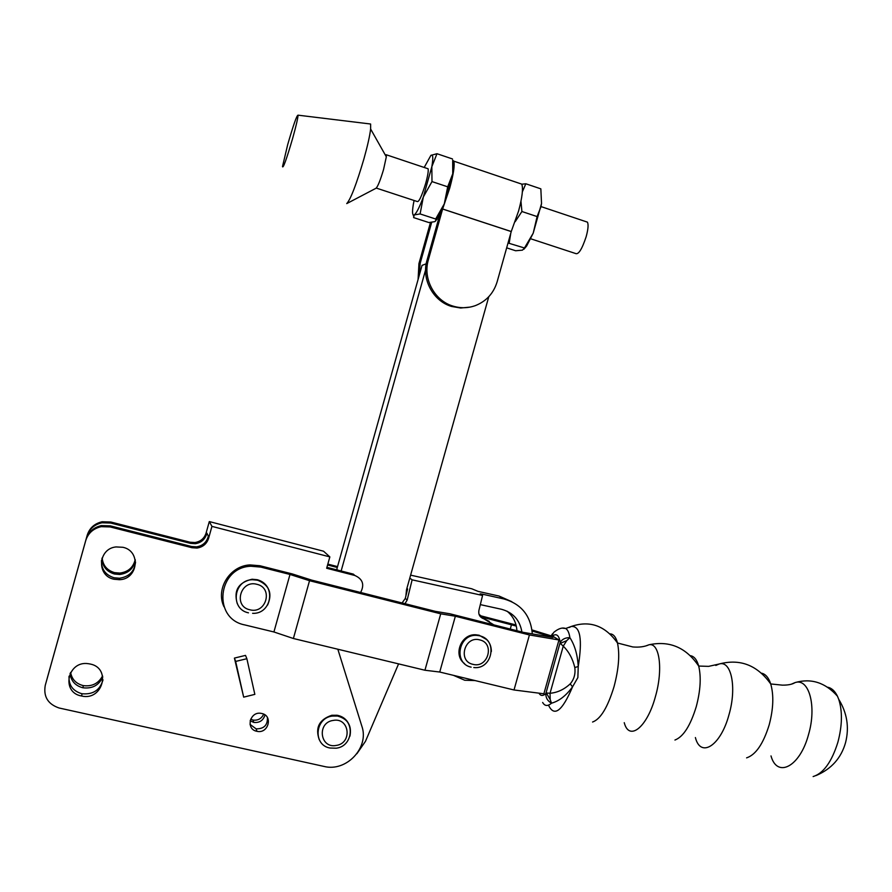 <?xml version="1.0" encoding="UTF-8"?>
<svg xmlns="http://www.w3.org/2000/svg" width="892" height="892" viewBox="0 0 892 892"><rect width="100%" height="100%" fill="white"/><g stroke="black" fill="none" stroke-linecap="round" stroke-linejoin="round"><path stroke-width="1.34" d="M585.933 221.64L587.427 222.141C588.586 224.505 588.163 229.367 586.144 236.748C581.963 249.347 578.417 254.922 575.507 253.484L530.707 238.777M519.412 183.339L521.742 184.12C523.336 188.268 522.288 197.221 518.598 210.969L511.25 231.53L497.145 281.772C493.633 293.212 486.463 301.128 475.626 305.521C468.233 308.219 460.729 308.42 453.08 306.123C434.56 300.816 422.641 278.739 428.35 259.884L442.633 208.996L449.746 188.067C453.515 174.141 454.875 165.176 453.816 161.162L452.701 160.248M469.727 307.149L460.651 308.008L451.597 306.458C433.144 301.173 421.28 279.196 426.967 260.431L428.35 259.884M418.092 279.452L418.939 263.597L430.468 222.476M418.939 263.597L420.243 263.084L419.028 276.107M287.703 144.582L282.485 166.637C283.143 168.688 286.588 159.088 292.799 137.825C296.255 125.371 297.995 117.822 298.028 115.168C296.835 115.168 293.39 124.969 287.703 144.582M376.034 188.245L346.743 203.599C350.679 199.25 356.387 184.399 363.869 159.077C367.537 145.953 369.79 135.941 370.626 129.017L370.615 124.01L369.366 123.865M376.089 188.212C377.952 186.25 380.438 180.006 383.571 169.458L386.325 156.814L386.314 154.773L385.255 154.907M376.268 188.078L417.077 201.469C418.761 202.529 421.626 196.519 425.674 183.451C427.77 175.847 428.573 170.963 428.104 168.778L427.212 168.476M420.243 263.084L431.661 222.387M452.98 162.411C453.85 163.782 453.783 167.551 452.757 173.695L444.283 203.878L439.968 214.091L426.967 260.431M506.667 247.842L515.621 250.752L522.411 250.161L524.273 248.31L533.204 233.18L537.107 216.578L540.92 206.844L541.533 203.499L540.842 188.848L525.823 183.774L521.787 184.209M508.027 243.003L524.262 247.909M515.175 221.707L521.909 211.515L537.107 216.578M509.198 242.992L510.793 233.18M522.377 191.825L525.823 183.774M521.909 211.515L520.961 201.291M541.533 203.499L533.204 233.18L526.659 245.991L523.95 249.202M435.664 219.008L420.099 213.935L414.2 214.927L413.62 217.592L428.862 222.543L434.828 221.64L435.909 220.324L435.664 219.008L444.283 203.878L447.695 186.818L452.746 173.75L452.69 160.181M413.286 214.983L413.375 215.786M420.099 213.935L423.343 196.976L431.984 181.589L447.695 186.818M431.984 181.589L431.839 166.681L436.98 153.714L452.5 158.966M436.98 153.714L430.903 155.364L424.202 167.462M439.968 214.091L435.508 221.149M430.903 155.364C433.033 154.071 433.345 157.851 431.839 166.681L423.343 196.976C419.452 207.379 416.408 213.366 414.2 214.927C412.372 215.708 412.059 212.307 413.275 204.714L414.078 200.488M453.426 675.333L464.71 680.239L475.113 680.574M493.912 624.913L480.877 616.996L489.295 621.434M402.08 602.959L405.269 598.476L407.622 588.932L406.897 588.386M532.323 633.911C530.74 615.647 521.307 604.007 504.025 598.989L482.717 594.25L480.141 593.86L482.572 595.477L412.126 579.833L407.176 600.004L405.001 603.694M483.263 618.635C479.718 617.086 478.268 614.343 478.904 610.396L482.572 595.477M410.61 575.139L471.723 588.765L478.034 591.363L499.074 596.057L511.818 601.687M409.774 578.139L412.126 579.833M521.909 631.993C519.824 620.029 513.023 612.458 501.494 609.281L480.331 604.62M507.035 611.165C513.09 616.171 516.39 622.694 516.925 630.733M485.861 619.639L479.171 614.699M480.61 615.525L479.071 614.443M237.239 603.572C233.503 590.493 238.454 582.376 252.101 579.231L257.32 579.722C263.274 581.428 267.232 585.163 269.161 590.928M486.285 639.363L479.149 635.238L475.804 634.781C461.119 633.643 452.735 655.129 464.554 663.626M813.136 776.564C823.506 773.319 831.768 761.846 837.911 742.144C842.282 725.486 842.55 711.203 838.725 699.283L837.454 696.206C834.934 691.066 831.678 688.055 827.687 687.208M577.86 677.597L572.553 686.829C566.097 695.66 559.094 701.112 551.524 703.186C547.61 701.034 545.714 697.834 545.837 693.597L560.198 642.374C562.161 639.151 565.394 637.579 569.888 637.657C574.771 645.184 577.559 654.806 578.239 666.536L577.86 677.597M532.123 630.99L552.995 637.457L523.515 632.395L449.925 613.785L435.329 611.354L311.676 580.123L292.264 573.924L259.906 565.74L260.821 567.089L289.989 574.459L309.535 580.703L440.726 613.819L455.355 616.238L529.424 634.948L558.961 639.977L553.341 636.542L532 629.93M558.961 639.977L543.886 693.786L514.015 689.973L439.734 672.033L424.938 670.238L293.39 638.505L273.922 631.971L244.687 624.902C212.207 618.736 217.525 567.29 250.842 566.253L260.821 567.089M566.699 640.668L563.253 646.143L550.041 693.274C557.366 692.649 564.09 689.516 570.2 683.885C574.102 679.314 575.63 673.85 574.794 667.506C572.709 658.775 568.862 651.651 563.253 646.143L560.243 643.366L566.699 640.668L569.888 637.657C569.152 632.785 567.747 629.73 565.684 628.503C562.428 627.243 558.481 628.514 553.821 632.317L551.546 635.985M551.144 635.862L552.538 633.699M562.562 628.169L565.684 628.503L571.259 626.463C580.279 625.805 582.61 639.163 578.239 666.536L574.794 667.506M550.041 693.274L546.339 692.972L550.186 699.551L550.041 693.274M548.502 705.137C554.166 717.346 562.183 711.247 572.553 686.829L570.2 683.885M542.648 702.45C544.778 706.196 547.744 706.442 551.524 703.186L550.186 699.551M481.29 615.959L516.033 624.991M516.301 626.095L483.419 617.476M529.424 634.948L514.015 689.973M455.355 616.238L439.734 672.033M223.97 606.705C215.362 588.999 229.846 565.807 249.983 564.915L259.906 565.74M289.989 574.459L273.922 631.971M511.506 624.612L510.269 629.05M309.535 580.703L293.39 638.505M440.726 613.819L424.938 670.238M425.595 269.886L341.134 570.991M356.878 753.74L365.475 741.308L398.579 663.882M405.893 595.967L406.518 589.723L488.783 296.702M426.198 263.798L422.039 265.392L336.641 569.843M250.039 724.371L256.093 728.842C263.943 728.954 267.712 725.196 267.422 717.569M261.769 713.488L261.267 713.388C249.916 710.98 245.356 729.199 256.773 731.273L256.974 731.317C268.38 734.083 273.331 715.663 261.769 713.488M101.498 560.265C101.197 569.107 105.39 574.95 114.076 577.782L119.506 578.25C129.195 576.756 134.547 571.337 135.539 561.982M122.895 547.287L116.049 546.93C98.009 548.613 96.28 575.786 113.964 579.231L119.428 579.7C138.182 579.265 141.226 551.022 122.895 547.287M69.03 676.203C68.595 685.134 72.809 690.954 81.663 693.664L82.019 693.742C93.091 694.745 100.082 690.107 103.004 679.838M90.237 664.027L88.431 663.715C67.725 660.292 60.678 692.237 81.306 695.961L81.663 696.028C102.77 701.112 111.611 668.119 90.237 664.027M102.792 676.95C98.956 685.29 92.333 688.903 82.934 687.777L82.588 687.71C75.118 685.591 70.947 680.841 70.078 673.438M102.58 675.891C98.499 683.495 92.066 686.74 83.268 685.602L82.923 685.524C75.965 683.618 71.862 679.258 70.613 672.445M135.328 560.243C133.622 568.516 128.426 573.255 119.718 574.47L114.388 574.002C106.594 571.582 102.446 566.431 101.944 558.548M135.194 559.607C133.276 567.479 128.147 571.973 119.796 573.088L114.499 572.619C107.04 570.334 102.926 565.439 102.156 557.924M265.002 714.938C263.33 720.457 259.594 722.955 253.796 722.42L250.128 720.747M263.675 714.146C261.523 718.696 257.955 720.669 252.96 720.067L250.619 719.242M349.151 724.895C346.899 719.554 342.863 716.343 337.042 715.25L331.824 715.273C319.247 719.498 315.054 727.638 319.236 739.669M211.939 526.38L209.308 521.575L323.54 551.211L329.85 556.898L211.939 526.38L208.583 538.355C206.754 543.852 202.908 547.086 197.054 548.056L192.025 547.733L110.162 526.938L101.164 526.67C93.303 528.499 88.163 533.126 85.744 540.53L45.258 685.346C43.307 696.596 47.912 704.145 59.062 707.992L323.907 766.406C346.375 772.282 369.522 747.596 361.851 726.188L337.834 649.22M47.298 678.009L86.914 536.27C89.267 529.067 94.273 524.563 101.933 522.79L110.697 523.047L190.442 543.362L195.348 543.685C201.057 542.749 204.803 539.593 206.587 534.241L206.899 533.182L208.327 536.103L208.037 537.207C206.208 542.67 202.395 545.882 196.575 546.852L191.579 546.517L110.318 525.856L101.376 525.589C93.571 527.406 88.475 531.989 86.067 539.348L45.258 685.346M360.613 592.489C364.683 584.695 362.776 579.031 354.882 575.496L326.662 568.26L329.85 556.898M110.162 526.938L110.318 525.856M246.872 658.709L245.501 655.397L234.418 658.084L243.672 697.143L254.844 694.366L246.872 658.709L235.655 661.429L243.672 697.143M354.882 575.496L353.332 574.125L326.918 567.345M209.308 521.575L206.063 533.148L206.587 534.241M47.477 677.329L87.226 535.155C89.568 527.986 94.53 523.526 102.134 521.764L110.842 522.021L190.029 542.213L194.902 542.537C200.566 541.6 204.29 538.467 206.063 533.148M327.587 564.982L337.31 567.479M327.832 564.112L337.555 566.61M235.655 661.429L234.418 658.084M511.25 231.53L442.633 208.996M511.239 231.574L442.622 209.04M504.025 598.989L499.074 596.057M405.269 598.476L407.176 600.004M482.438 595.399L482.717 594.25M746.604 757.865C755.803 754.788 763.329 743.772 769.194 724.817C773.42 708.772 773.922 695.147 770.721 683.952C768.681 677.753 765.671 674.174 761.712 673.215M674.943 740.037C683.305 736.837 690.408 725.731 696.239 706.72C700.499 690.62 701.313 677.073 698.692 666.056C696.942 659.79 694.21 656.345 690.508 655.698M592.567 722.029C600.539 719.197 607.708 707.378 614.053 686.584C618.747 668.844 619.884 654.315 617.487 642.998C615.959 637.089 613.506 634.034 610.139 633.866M267.6 605.055C272.684 593.392 269.362 585.107 257.621 580.201L252.391 579.711C233.403 579.9 229.958 609.225 248.478 612.837M249.771 609.76C266.173 614.443 273.621 587.861 256.907 584.316C240.461 579.532 232.968 606.304 249.771 609.76M491.38 651.461C491.202 643.455 487.389 638.248 479.941 635.818L476.596 635.36C458.31 634.022 453.236 663.659 471.143 667.149M472.905 664.328C488.013 668.666 495.194 643.143 479.762 639.899C464.62 635.461 457.395 661.162 472.905 664.328M771 755.925C777.188 778.526 800.013 766.774 808.52 734.595C816.949 706.196 808.955 677.73 795.04 682.592L791.416 684.153M695.392 737.55C700.599 758.423 720.68 745.902 728.965 714.804C737.037 687.342 731.217 659.935 719.097 664.027L715.797 665.454M624.244 722.676C629.061 741.609 647.113 727.571 655.386 696.719C663.325 669.513 659.545 642.24 648.975 644.782L645.897 645.897M538.958 693.151C540.608 696.039 542.905 696.184 545.837 693.597M837.454 696.206C825.312 682.536 811.174 677.998 795.04 682.592L794.872 682.703C792.152 684.387 787.971 685.201 782.351 685.145L770.721 683.952C757.263 665.109 740.059 658.463 719.097 664.027L708.627 666.369L698.692 666.056C686.138 647.503 669.569 640.411 648.975 644.782C644.526 646.767 639.118 647.492 632.763 646.945L617.487 642.998C605.155 625.638 589.746 620.118 571.259 626.463L569.341 627.444M560.198 642.374C558.994 635.104 556.329 633.052 552.204 636.186M337.7 570.111L336.808 569.274M349.943 736.156C351.95 725.597 347.813 718.885 337.522 716.031L332.292 716.064C314.709 718.093 312.869 745.411 330.107 748.031L336.251 748.21M333.195 720.424C316.671 722.52 319.905 748.812 336.228 745.433C352.652 743.281 349.519 717.146 333.195 720.424M85.744 540.53L86.067 539.348M190.029 542.213L190.442 543.362M110.842 522.021L110.697 523.047M87.226 535.155L86.914 536.27M192.025 547.733L191.579 546.517M208.583 538.355L208.037 537.207M521.742 184.12L453.816 161.162M428.104 168.778L386.314 154.773M386.325 156.814L370.626 129.017M298.028 115.168L370.615 124.01M526.659 245.991L524.273 248.31M437.158 219.131L435.909 220.324M587.427 222.141L541.054 206.609M252.614 613.328C271.937 614.332 276.464 584.45 257.643 580.279L252.101 579.231M473.786 667.551C492.317 669.792 498.115 640.11 480.019 635.907L475.804 634.781M838.725 699.283C847.099 712.964 849.396 727.348 845.605 742.434C841.301 757.944 831.489 768.982 816.147 775.527M249.983 564.915L250.842 566.253M101.164 526.67L101.376 525.589M194.902 542.537L195.348 543.685M102.134 521.764L101.933 522.79M197.054 548.056L196.575 546.852M336.329 748.198C354.068 746.069 355.194 718.328 337.522 716.031L337.042 715.25M252.96 720.067L253.796 722.42M119.796 573.088L119.718 574.47M83.268 685.602L82.934 687.777M81.663 696.028L82.019 693.742M119.428 579.7L119.506 578.25M256.974 731.317L256.093 728.842"/></g></svg>
